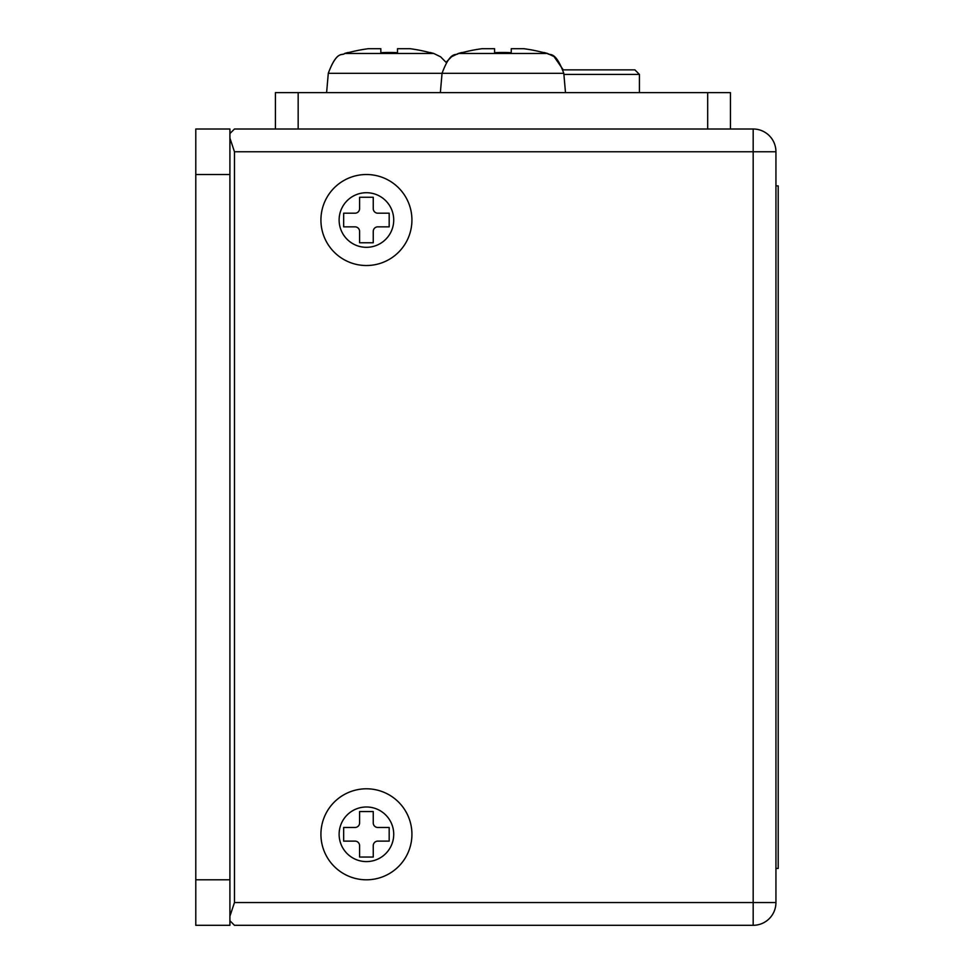 <?xml version="1.0" encoding="UTF-8"?>
<svg xmlns="http://www.w3.org/2000/svg" width="974" height="974" viewBox="0 0 974 974"><rect width="100%" height="100%" fill="white"/><g stroke="black" fill="none" stroke-linecap="round" stroke-linejoin="round"><path stroke-width="1.46" d="M543.882 52.693L543.882 52.462A159.261 159.261 0 0 1 547.51 53.473L458.34 53.473A159.261 159.261 0 0 1 461.968 52.462L461.968 52.693A159.042 159.042 0 0 1 482.069 48.7L494.585 48.7L494.585 52.693A153.904 153.904 0 0 1 511.265 52.693L511.265 48.7L523.781 48.7A159.042 159.042 0 0 1 543.882 52.693A159.042 159.042 0 0 0 523.781 48.7M511.265 52.693L511.265 48.7M494.585 52.693L494.585 48.7L494.585 52.693L494.585 48.7L494.585 52.693L494.585 48.7L482.069 48.7M639.431 92.615L639.431 74.414L634.878 69.86L563.228 69.86L554.023 56.565L547.51 53.473C549.519 56.2 554.997 49.467 563.8 73.33L328.287 73.33L326.607 92.615M229.913 138.113L234.466 151.761L234.466 902.545L753.182 902.545L753.182 151.761L775.937 151.761L775.937 902.545A22.755 22.755 0 0 1 753.182 925.3A22.755 22.755 0 0 0 775.937 902.545L753.182 902.545L753.182 925.3L234.466 925.3L229.913 920.747M775.937 868.418L778.214 868.418L778.214 185.888L775.937 185.888M373.249 208.643L373.249 197.259L359.589 197.259L359.589 208.643A4.553 4.553 0 0 1 355.047 213.196L343.664 213.196L343.664 226.845L355.047 226.845A4.553 4.553 0 0 1 359.589 231.386L359.589 242.77L373.249 242.77L373.249 231.386A4.553 4.553 0 0 1 377.79 226.845L389.174 226.845L389.174 213.196L377.79 213.196A4.553 4.553 0 0 1 373.249 208.643M320.921 220.014A45.498 45.498 0 0 1 389.174 180.616A45.498 45.498 0 0 1 389.174 259.425A45.498 45.498 0 0 1 320.921 220.014M339.122 220.014A27.296 27.296 0 0 1 380.067 196.371A27.296 27.296 0 0 1 380.067 243.658A27.296 27.296 0 0 1 339.122 220.014M373.249 845.676L373.249 857.047L359.589 857.047L359.589 845.676A4.553 4.553 0 0 0 355.047 841.122L343.664 841.122L343.664 827.474L355.047 827.474A4.553 4.553 0 0 0 359.589 822.92L359.589 811.549L373.249 811.549L373.249 822.92A4.553 4.553 0 0 0 377.79 827.474L389.174 827.474L389.174 841.122L377.79 841.122A4.553 4.553 0 0 0 373.249 845.676M320.921 834.292A45.498 45.498 0 0 0 389.174 873.702A45.498 45.498 0 0 0 389.174 794.894A45.498 45.498 0 0 0 320.921 834.292M339.122 834.292A27.296 27.296 0 0 0 380.067 857.936A27.296 27.296 0 0 0 380.067 810.648A27.296 27.296 0 0 0 339.122 834.292M639.431 74.414L563.897 74.414M430.118 52.693L430.118 52.462A159.261 159.261 0 0 1 433.759 53.473L344.589 53.473A159.261 159.261 0 0 1 348.217 52.462L348.217 52.693A159.042 159.042 0 0 1 368.318 48.7L380.834 48.7L380.834 52.693A153.904 153.904 0 0 1 397.514 52.693L397.514 48.7L410.03 48.7A159.042 159.042 0 0 1 430.118 52.693A159.042 159.042 0 0 0 410.03 48.7M397.514 52.693L397.514 48.7M380.834 52.693L380.834 48.7M229.913 133.56L234.466 129.006L753.182 129.006A22.755 22.755 0 0 1 775.937 151.761A22.755 22.755 0 0 0 753.182 129.006L753.182 151.761L234.466 151.761M229.913 916.205L234.466 902.545M229.913 174.516L229.913 129.006L195.786 129.006L195.786 174.516L229.913 174.516L229.913 925.3L195.786 925.3L195.786 174.516M730.439 129.006L730.439 92.615L275.411 92.615L275.411 129.006M195.786 879.802L229.913 879.802M707.684 92.615L707.684 129.006M298.166 92.615L298.166 129.006M446.043 62.312L440.601 56.796L433.759 53.473L440.601 56.796L446.043 62.312L451.717 56.638L458.34 53.473C456.197 56.297 450.925 49.382 442.05 73.33L440.358 92.615M563.8 73.33L565.492 92.615M344.589 53.473C342.434 56.297 337.174 49.382 328.287 73.33C337.26 49.284 342.909 56.09 344.589 53.473"/></g></svg>
